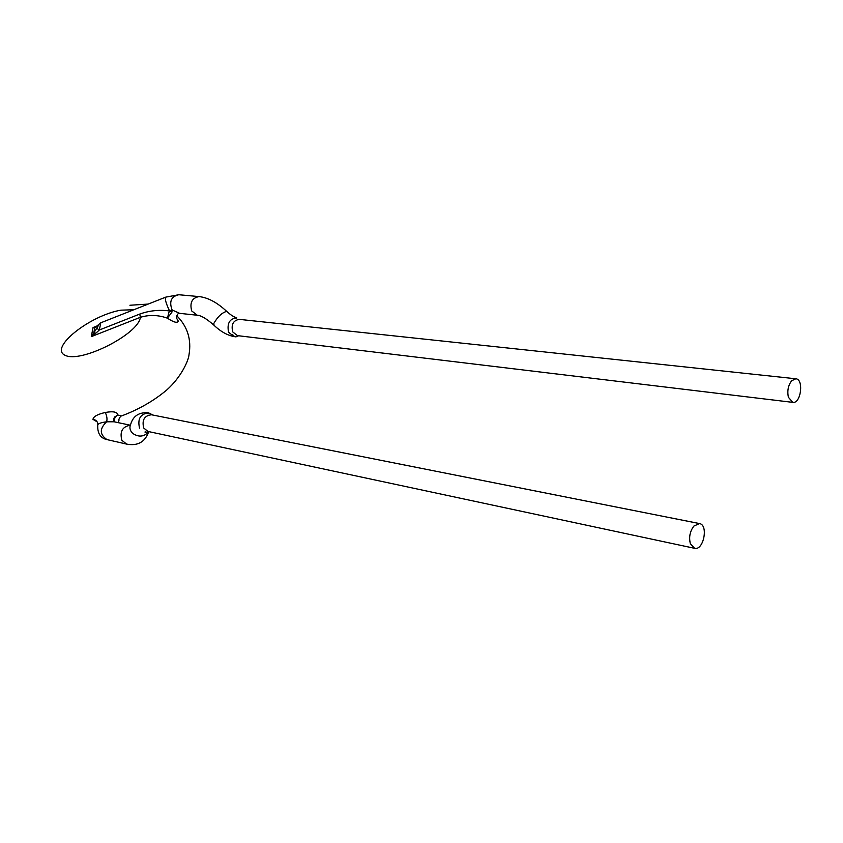<?xml version="1.0" encoding="UTF-8"?>
<svg xmlns="http://www.w3.org/2000/svg" width="843" height="843" viewBox="0 0 843 843"><rect width="100%" height="100%" fill="white"/><g stroke="black" fill="none" stroke-linecap="round" stroke-linejoin="round"><path stroke-width="1.26" d="M96.608 421.532L92.972 419.371C93.373 416.579 97.482 414.282 105.28 412.48C113.215 411.057 117.388 411.9 117.82 415.009L121.55 415.915M97.82 424.535C97.693 421.563 96.081 419.846 92.972 419.371M177.43 314.365L176.545 318.148L178.273 321.099C177.357 323.333 173.732 322.363 167.409 318.18C158.305 314.924 149.285 314.639 140.37 317.295L139.769 314.06C149.232 310.656 159.085 309.613 169.338 310.919L172.12 309.971L179.696 313.354L197.273 315.24C201.098 315.472 206.567 318.728 213.69 324.987M130.286 425.209L114.1 421.785L106.629 421.806C100.717 422.585 97.746 423.713 97.735 425.199M139.569 428.16L139.538 428.107C137.441 418.939 140.349 413.902 148.252 413.007M690.354 543.661C688.773 537.212 689.932 531.353 693.831 526.095L699.469 523.556C708.678 524.862 703.557 550.858 694.579 548.308L690.354 543.661M97.725 425.378C97.44 433.492 100.538 438.234 107.008 439.603C99.558 434.598 99.432 428.666 106.629 421.806C107.388 419.087 106.935 415.978 105.28 412.48M113.542 420.109L114.616 417M114.627 417L117.82 415.009C115.238 416.421 114.079 418.644 114.342 421.679M167.409 318.18L169.338 310.919L171.93 312.11L167.409 318.18M96.745 328.275L93.784 332.943L95.965 333.09L99.348 329.992L96.745 328.275C99.031 324.713 99.189 323.891 97.208 325.809L100.76 322.806L99.348 329.992L139.769 314.06M233.659 336.231L228.579 332.279C226.872 323.47 229.538 318.686 236.588 317.937M788.395 397.264C787.088 390.91 788.163 385.42 791.63 380.783L795.813 378.77C804.085 379.171 800.903 403.945 792.789 402.364L788.395 397.264M95.965 333.09L91.286 336.642L93.046 327.548L94.701 328.148L97.356 325.524M171.93 312.11L172.12 309.971C168.969 301.541 171.192 296.462 178.779 294.734L199.085 296.588C192.056 297.874 189.591 302.648 191.688 310.919L197.273 315.24M97.208 325.809L94.701 328.148L93.784 332.943L91.286 336.642L140.37 317.295C138.737 334.07 80.686 363.502 65.111 355.293C48.62 348.064 89.843 315.43 120.876 310.171L133.879 309.729M176.324 316.546L176.545 318.148C177.114 314.428 178.158 312.837 179.696 313.354M96.84 326.051L93.046 327.548L95.965 326.757M130.275 425.241C122.414 426.59 119.601 431.605 121.856 440.278L126.587 444.092C137.567 446.168 144.891 442.175 148.558 432.09M148.284 412.743C139.042 412.132 133.183 415.957 130.707 424.219C129.232 427.517 129.885 430.562 132.667 433.344L132.699 433.376C138.579 437.338 143.795 436.927 148.326 432.153M694.579 548.308L147.978 431.447L143.71 428.012C141.793 419.983 144.395 415.578 151.55 414.788L699.469 523.556M178.779 294.734L165.755 297.136C164.733 298.822 165.934 303.28 169.369 310.519M227.041 311.72L226.693 311.383C222.046 312.616 217.747 316.631 213.806 323.449L214.038 325.314C220.476 331.415 226.999 335.145 233.616 336.494M792.789 402.364L237.41 335.619L232.752 331.921C230.993 324.639 233.163 320.445 239.254 319.36L795.813 378.77M119.021 420.077C117.957 420.752 120.686 415.199 121.529 415.947C138.853 409.445 153.932 400.773 166.809 389.94C181.203 377.137 188.579 360.541 189.011 354.703C191.603 339.508 187.504 326.504 176.714 315.704M148.168 304.081L129.927 305.25M119.053 420.025L118.104 422.638M107.008 439.603L126.587 444.092M145.133 432.322L146.513 432.385M152.973 415.062L148.336 412.754L148.157 413.913M145.27 431.279L145.101 432.311L149.506 431.774M114.553 421.89C113.32 421.763 113.32 420.12 114.553 416.958L113.626 419.171M100.781 322.795L165.523 297.231M199.085 296.588C208.021 297.6 217.22 302.532 226.693 311.383C230.982 315.219 234.301 317.316 236.641 317.674L236.483 318.643M238.558 335.756C235.787 337.527 233.785 337.084 232.542 334.45M236.377 318.654L236.651 317.685M233.606 336.483L233.827 335.261"/></g></svg>
